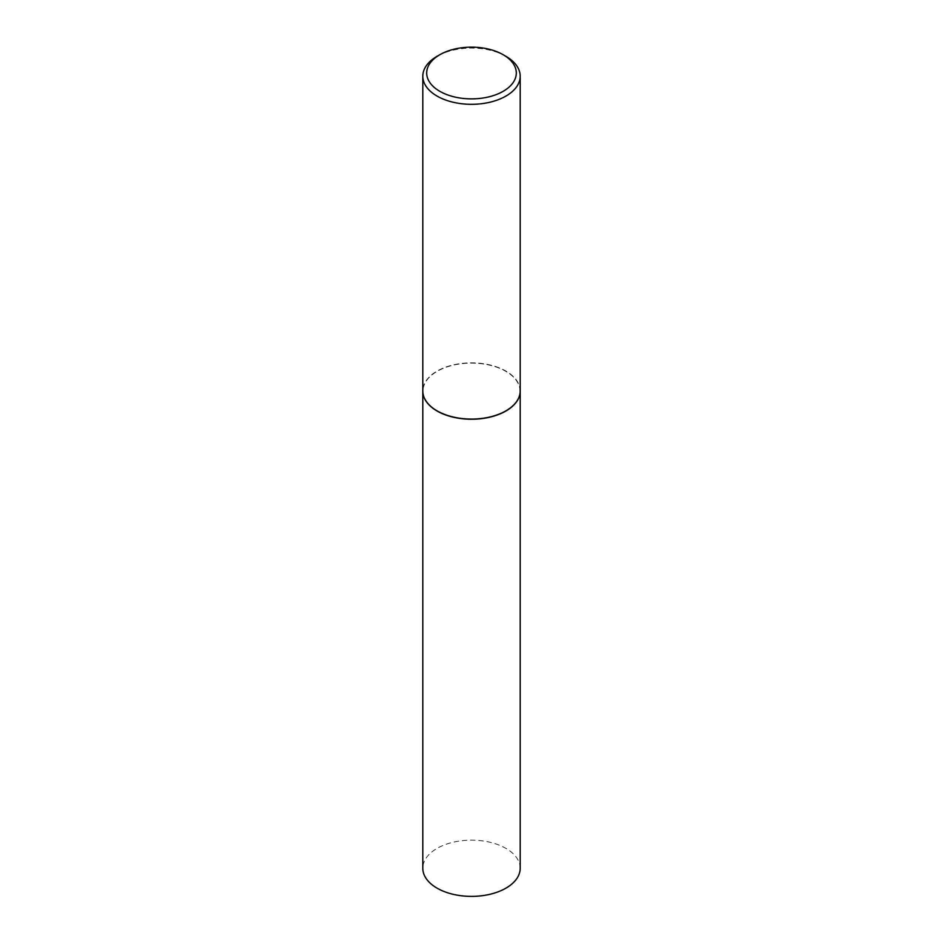 <?xml version="1.0" encoding="UTF-8"?>
<svg xmlns="http://www.w3.org/2000/svg" width="943" height="943" viewBox="0 0 943 943"><rect width="100%" height="100%" fill="white"/><g stroke="black" fill="none" stroke-linecap="round" stroke-linejoin="round"><path stroke-width="0.71" stroke-dasharray="4.71 3.54" d="M520.194 868.279A48.694 28.113 0 0 0 505.931 848.394A48.694 28.113 0 0 0 452.864 842.299A48.694 28.113 0 0 0 422.806 868.279M520.194 391.039A48.694 28.113 0 0 0 505.931 371.236A48.694 28.113 0 0 0 452.923 365.13A48.694 28.113 0 0 0 422.806 391.039M505.872 410.877A48.506 28.007 0 0 0 505.802 371.318A48.506 28.007 0 0 0 437.198 371.318A48.506 28.007 0 0 0 437.198 410.924M520.194 390.956A48.694 28.113 0 0 0 505.931 371.082A48.694 28.113 0 0 0 452.864 364.988A48.694 28.113 0 0 0 422.806 390.956M505.931 56.321A48.694 28.113 0 0 0 437.069 56.321"/><path stroke-width="1.41" d="M422.806 391.039A48.694 28.113 0 0 0 422.806 391.121L422.806 868.279A48.694 28.113 0 0 0 437.069 888.153A48.694 28.113 0 0 0 490.136 894.247A48.694 28.113 0 0 0 520.194 868.279L520.194 391.121A48.694 28.113 0 0 0 520.194 391.039M422.806 391.121A48.694 28.113 0 0 0 437.069 411.007A48.694 28.113 0 0 0 490.136 417.101A48.694 28.113 0 0 0 520.194 391.121M439.815 54.729A44.804 25.862 0 0 0 439.815 91.306A44.804 25.862 0 0 0 503.185 91.306A44.804 25.862 0 0 0 503.185 54.729A44.804 25.862 0 0 0 439.815 54.729L437.069 56.321A48.694 28.113 0 0 0 422.806 76.194L422.806 390.956A48.694 28.113 0 0 0 437.069 410.842L437.198 410.924A48.506 28.007 0 0 0 505.802 410.924A48.506 28.007 0 0 0 505.872 410.877M437.198 410.924L437.069 410.842A48.694 28.113 0 0 0 505.931 410.842A48.694 28.113 0 0 0 520.194 390.956L520.194 76.194A48.694 28.113 0 0 0 505.931 56.321L503.185 54.729L505.931 56.321M422.806 76.194A48.694 28.113 0 0 0 437.069 96.08A48.694 28.113 0 0 0 490.136 102.174A48.694 28.113 0 0 0 520.194 76.194"/></g></svg>
